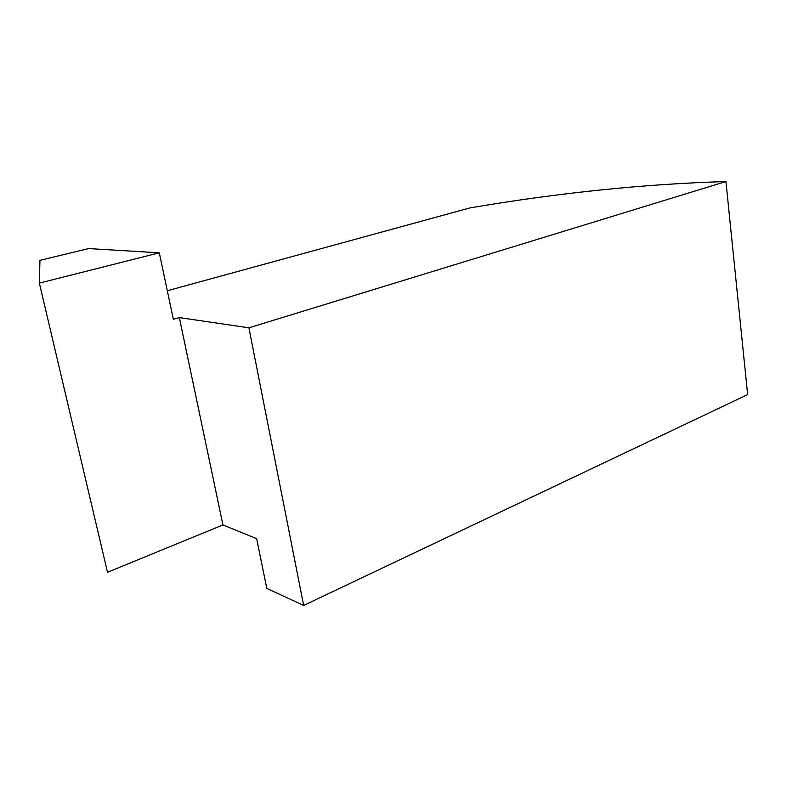 <?xml version="1.0" encoding="UTF-8"?>
<svg xmlns="http://www.w3.org/2000/svg" width="787" height="787" viewBox="0 0 787 787"><rect width="100%" height="100%" fill="white"/><g stroke="black" fill="none" stroke-linecap="round" stroke-linejoin="round"><path stroke-width="1.18" d="M39.35 283.113L39.95 260.34L88.646 248.584L159.289 252.824L39.35 283.113L107.504 572.267L222.937 524.949L179.338 317.584L248.908 327.815L303.654 605.449L266.793 588.391L256.651 538.672L222.937 524.949M159.289 252.824L173.356 319.315L179.338 317.584M303.654 605.449L747.65 394.602L725.939 181.551C644.071 183.991 558.731 192.785 469.928 207.925L167.306 290.747M725.939 181.551L248.908 327.815"/></g></svg>
